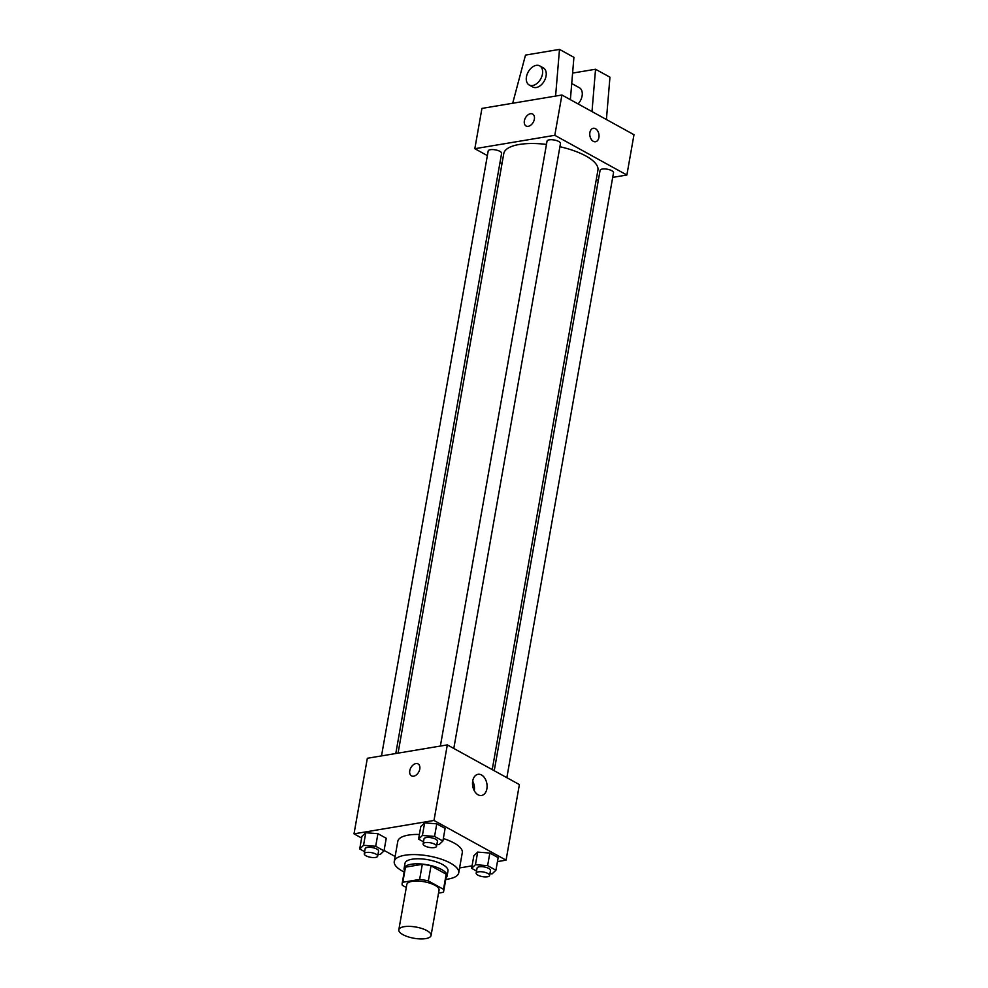 <?xml version="1.0" encoding="UTF-8"?>
<svg xmlns="http://www.w3.org/2000/svg" width="988" height="988" viewBox="0 0 988 988"><rect width="100%" height="100%" fill="white"/><g stroke="black" fill="none" stroke-linecap="round" stroke-linejoin="round"><path stroke-width="1.48" d="M425.754 938.6A16.364 5.693 10 0 1 407.933 936.76A16.364 5.693 10 0 1 398.819 929.807A16.364 5.693 10 0 1 415.936 927.04A16.364 5.693 10 0 1 431.064 935.488A16.364 5.693 10 0 1 425.754 938.6M398.819 929.807L406.821 884.458A16.364 5.693 10 0 1 423.926 881.704A16.364 5.693 10 0 1 439.055 890.151L431.064 935.488M402.128 883.643L404.796 868.526A21.131 7.348 10 0 1 405.475 867.155L422.308 864.327A21.131 7.348 10 0 1 431.015 865.834L446.181 874.195L443.513 889.311L428.347 880.95A21.131 7.348 10 0 0 419.641 879.444L402.808 882.259A21.131 7.348 10 0 0 402.128 883.643A21.131 7.348 10 0 0 402.351 885.31L406.29 887.471M438.536 893.103L443.069 892.349A21.131 7.348 10 0 0 443.736 890.978A21.131 7.348 10 0 0 443.513 889.311M446.181 874.195A21.131 7.348 10 0 1 446.403 875.862L443.736 890.978M446.07 877.739A21.822 7.595 -170 0 0 447.095 875.986A21.822 7.595 -170 0 0 426.915 864.722A21.822 7.595 -170 0 0 404.104 868.403A21.822 7.595 -170 0 0 404.463 870.403M404.104 868.403L404.994 863.364A21.822 7.595 10 0 1 427.804 859.684A21.822 7.595 10 0 1 447.984 870.947L447.095 875.986M431.015 865.834L428.347 880.95M405.475 867.155L402.808 882.259M422.308 864.327L419.641 879.444M404.178 872.046A32.74 11.387 10 0 1 394.249 861.474A32.74 11.387 10 0 1 428.471 855.941A32.74 11.387 10 0 1 458.728 872.836A32.74 11.387 10 0 1 448.107 879.061A32.74 11.387 10 0 1 445.786 879.382M394.249 861.474L397.806 841.319A32.74 11.387 10 0 1 419.394 834.465M443.328 838.54A32.74 11.387 10 0 1 462.285 852.681L458.728 872.836M378.009 854.336L380.182 854.497L384.023 850.866L386.246 838.281L377.922 833.687L365.758 832.736L361.929 836.367L359.706 848.964L364.634 851.681M436.881 844.468L439.055 844.641L442.883 841.01L445.106 828.413L436.782 823.831L424.63 822.88L420.789 826.511L418.566 839.108L423.494 841.813M497.458 861.598L506.066 860.153L433.991 820.46L354.013 833.847L361.633 838.046M384.097 850.421L395.126 856.497M459.593 867.933L472.054 865.846M489.925 873.688L492.098 873.861L495.939 870.23L498.162 857.633L489.838 853.052L477.673 852.101L473.845 855.732L471.622 868.329L476.537 871.033M506.066 860.153L519.392 784.583L447.317 744.89L367.338 758.278L354.013 833.847M447.317 744.89L433.991 820.46M486.886 788.795A10.732 7.175 -99.5 0 1 481.576 795.464A10.732 7.175 -99.5 0 1 472.721 786.078A10.732 7.175 -99.5 0 1 478.031 774.308A10.732 7.175 -99.5 0 1 486.886 788.795M413.663 776.198A6.817 4.483 118.8 0 1 411.477 775.864A6.817 4.483 118.8 0 1 410.847 767.738A6.817 4.483 118.8 0 1 418.06 763.922A6.817 4.483 118.8 0 1 419.369 770.578A6.817 4.483 118.8 0 1 413.663 776.198M411.49 775.864A6.817 4.483 118.8 0 1 410.847 767.738A6.817 4.483 118.8 0 1 418.072 763.922M472.684 781.175A10.732 7.175 -99.5 0 1 474.289 790.721M398.065 753.14L503.781 153.56A47.795 16.623 10 0 1 546.463 144.409M559.912 146.73A47.795 16.623 10 0 1 597.925 170.158L492.222 769.615M506.856 777.68L613.523 172.727A6.817 2.371 -170 0 0 609.732 169.825A6.817 2.371 -170 0 0 602.297 169.059A6.817 2.371 -170 0 0 600.087 170.356L494.235 770.726M381.516 755.906L488.183 150.991A6.817 2.371 10 0 1 495.309 149.843A6.817 2.371 10 0 1 501.608 153.362L395.793 753.523M440.376 746.051L547.043 141.136A6.817 2.371 10 0 1 554.169 139.987A6.817 2.371 10 0 1 560.48 143.507L453.801 748.459M596.159 180.162L598.432 179.779M612.708 177.383L626.874 175.012L554.799 135.307L474.82 148.706L487.368 155.61M499.99 162.563L502.003 163.675M626.874 175.012L633.987 134.714L561.913 95.009L481.934 108.408L474.82 148.706M534.36 119.178A6.817 4.483 118.8 0 1 526.073 125.995A6.817 4.483 118.8 0 1 525.443 117.856A6.817 4.483 118.8 0 1 532.656 114.04A6.817 4.483 118.8 0 1 534.36 119.178M561.913 95.009L554.799 135.307M532.656 114.04A6.817 4.483 -61.2 0 0 525.443 117.856A6.817 4.483 -61.2 0 0 526.073 125.995M595.517 141.741A6.817 4.57 80.5 0 0 599.024 135.899A6.817 4.57 80.5 0 0 595.505 128.712A6.817 4.57 -99.5 0 1 599.037 135.899A6.817 4.57 -99.5 0 1 595.517 141.741A6.817 4.57 -99.5 0 1 589.898 135.764A6.817 4.57 -99.5 0 1 593.269 128.279A6.817 4.57 -99.5 0 1 595.505 128.712A6.817 4.57 80.5 0 0 593.269 128.279M555.589 96.071L559.492 49.4L573.917 57.341L570.372 99.677M578.091 103.925A10.917 7.163 -61.2 0 0 579.363 87.722L571.719 83.523M591.997 111.582L595.542 69.246L572.595 73.087M606.41 119.523L609.954 77.188L595.542 69.246M529.197 85.005L532.791 86.993A10.917 7.163 -61.2 0 0 544.339 80.893A10.917 7.163 -61.2 0 0 543.326 67.876L539.72 65.887A10.917 7.163 118.8 0 1 540.732 78.904A10.917 7.163 118.8 0 1 529.197 85.005A10.917 7.163 118.8 0 1 526.456 76.792A10.917 7.163 118.8 0 1 539.72 65.887M559.492 49.4L525.505 55.093L512.686 103.258M495.939 870.23L487.615 865.649L475.45 864.698L471.622 868.329M476.179 873.133L477.056 868.094A6.817 2.371 10 0 1 484.194 866.945A6.817 2.371 10 0 1 490.493 870.465L489.603 875.504A6.817 2.371 10 0 1 487.393 876.801A6.817 2.371 10 0 1 479.97 876.023A6.817 2.371 10 0 1 476.179 873.133A6.817 2.371 10 0 1 483.305 871.984A6.817 2.371 10 0 1 489.603 875.504M498.162 857.633L489.838 853.052L477.673 852.101L475.45 864.698M477.673 852.101L473.845 855.732M489.838 853.052L487.615 865.649M442.883 841.01L434.559 836.428L422.407 835.478L418.566 839.108M423.123 843.913L424.013 838.874A6.817 2.371 10 0 1 431.139 837.725A6.817 2.371 10 0 1 437.449 841.245L436.56 846.284A6.817 2.371 10 0 1 434.35 847.581A6.817 2.371 10 0 1 426.915 846.815A6.817 2.371 10 0 1 423.123 843.913A6.817 2.371 10 0 1 430.249 842.764A6.817 2.371 10 0 1 436.56 846.284M445.106 828.413L436.782 823.831L424.63 822.88L422.407 835.478M424.63 822.88L420.789 826.511M436.782 823.831L434.559 836.428M384.023 850.866L375.699 846.284L363.547 845.333L359.706 848.964M364.263 853.768L365.152 848.729A6.817 2.371 10 0 1 372.278 847.581A6.817 2.371 10 0 1 378.577 851.1L377.688 856.139A6.817 2.371 10 0 1 375.477 857.436A6.817 2.371 10 0 1 368.055 856.67A6.817 2.371 10 0 1 364.263 853.768A6.817 2.371 10 0 1 371.389 852.619A6.817 2.371 10 0 1 377.688 856.139M386.246 838.281L377.922 833.687L365.758 832.736L363.547 845.333M365.758 832.736L361.929 836.367M377.922 833.687L375.699 846.284"/></g></svg>
